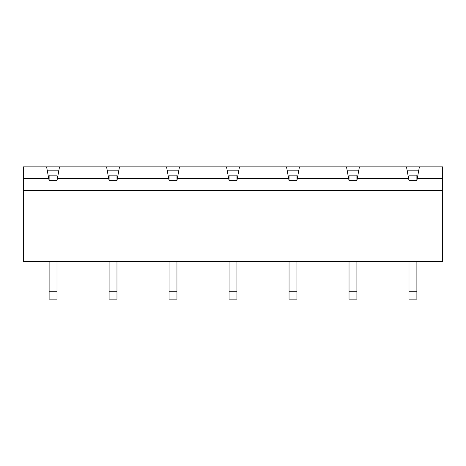 <?xml version="1.0" encoding="UTF-8"?>
<svg xmlns="http://www.w3.org/2000/svg" width="466" height="466" viewBox="0 0 466 466"><rect width="100%" height="100%" fill="white"/><g stroke="black" fill="none" stroke-linecap="round" stroke-linejoin="round"><path stroke-width="0.7" d="M358.698 170.812L347.228 170.812M298.718 170.812L287.248 170.812M238.738 170.812L227.262 170.812M178.752 170.812L167.282 170.812M286.526 166.88L239.454 166.88L237.293 178.688L288.687 178.688L286.526 166.88L299.434 166.88L297.279 178.688L348.667 178.688L346.506 166.88L299.434 166.88M406.492 166.88L359.42 166.88L357.259 178.688L408.647 178.688L406.492 166.88L419.4 166.88L417.239 178.688L442.7 178.688L442.7 261.339L23.3 261.339L23.3 166.88L59.508 166.88L57.353 178.688L108.741 178.688L106.58 166.88L59.508 166.88M229.062 180.657L229.062 175.146L236.938 175.146L236.938 180.657L229.062 180.657L228.707 178.688L177.313 178.688L179.474 166.88L239.454 166.88M228.707 178.688L226.546 166.88M118.772 170.812L107.302 170.812M169.082 180.657L169.082 175.146L176.952 175.146L176.952 180.657L169.082 180.657L168.721 178.688L117.333 178.688L119.494 166.88L179.474 166.88M168.721 178.688L166.566 166.88M49.116 180.657L49.116 175.146L56.992 175.146L56.992 180.657L49.116 180.657L48.761 178.688L23.3 178.688M48.761 178.688L46.6 166.88M442.7 178.688L442.7 166.88L419.4 166.88M106.58 166.88L119.494 166.88M346.506 166.88L359.42 166.88M236.938 180.657L237.293 178.688M176.952 180.657L177.313 178.688M108.741 178.688L109.102 180.657L116.972 180.657L117.333 178.688M56.992 180.657L57.353 178.688M442.7 190.413L23.3 190.413M408.647 178.688L409.008 180.657L416.884 180.657L417.239 178.688M348.667 178.688L349.028 180.657L356.898 180.657L357.259 178.688M288.687 178.688L289.048 180.657L296.918 180.657L297.279 178.688M58.792 170.812L47.322 170.812M418.678 170.812L407.208 170.812M49.116 291.25L56.992 291.25L56.992 299.12L49.116 299.12L49.116 261.339M56.992 291.25L56.992 261.339M409.008 291.25L416.884 291.25L416.884 299.12L409.008 299.12L409.008 261.339M416.884 291.25L416.884 261.339M409.008 180.657L409.008 175.146L416.884 175.146L416.884 180.657M109.102 291.25L116.972 291.25L116.972 299.12L109.102 299.12L109.102 261.339M116.972 291.25L116.972 261.339M109.102 180.657L109.102 175.146L116.972 175.146L116.972 180.657M169.082 291.25L176.952 291.25L176.952 299.12L169.082 299.12L169.082 261.339M176.952 291.25L176.952 261.339M229.062 291.25L236.938 291.25L236.938 299.12L229.062 299.12L229.062 261.339M236.938 291.25L236.938 261.339M289.048 291.25L296.918 291.25L296.918 299.12L289.048 299.12L289.048 261.339M296.918 291.25L296.918 261.339M289.048 180.657L289.048 175.146L296.918 175.146L296.918 180.657M349.028 291.25L356.898 291.25L356.898 299.12L349.028 299.12L349.028 261.339M356.898 291.25L356.898 261.339M349.028 180.657L349.028 175.146L356.898 175.146L356.898 180.657"/></g></svg>
